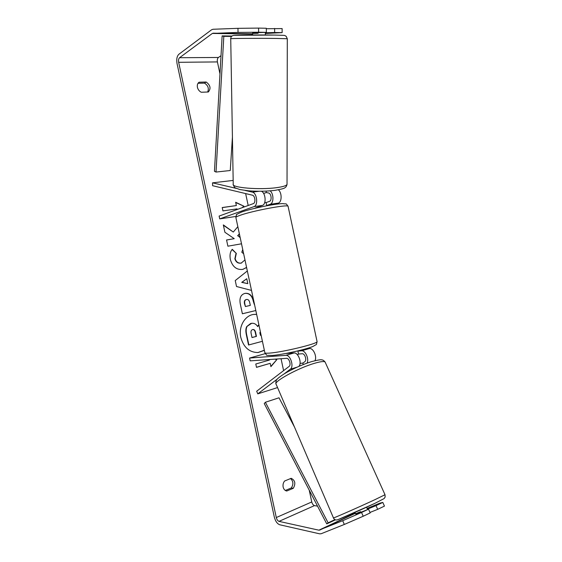 <?xml version="1.0" encoding="UTF-8"?>
<svg xmlns="http://www.w3.org/2000/svg" width="562" height="562" viewBox="0 0 562 562"><rect width="100%" height="100%" fill="white"/><g stroke="black" fill="none" stroke-linecap="round" stroke-linejoin="round"><path stroke-width="0.84" d="M277.558 387.576L257.789 393.857L277.382 379.013M284.14 373.892L290.315 369.22C294.284 366.684 290.378 354.594 285.847 355.339L249.57 358.057L250.167 360.86L286.494 358.338C289.135 357.924 291.397 364.942 289.093 366.424L256.679 391.222L257.789 393.857M286.297 353.484L293.989 352.985C298.289 352.262 302.265 363.235 298.829 366.396M314.966 360.671C317.221 356.568 313.245 347.871 309.444 348.51L305.876 348.812M302.785 363.2L304.759 361.717C307.098 360.228 304.85 353.322 302.173 353.751L298.506 354.025M265.208 353.646L249.57 358.057M307.035 363.129C309.325 359.041 305.349 350.161 301.541 350.8L297.881 351.095M233.167 180.423L212.534 182.84L236.335 188.396M245.173 190.462L252.345 192.134C257.01 192.836 258.408 205.467 253.968 206.626L219.721 218.885L219.117 216.075L253.322 203.627C255.907 202.931 255.092 195.604 252.38 195.183L212.605 185.699L212.534 182.84M255.127 208.088L262.356 205.418C266.529 204.35 265.742 192.878 261.365 191.242M278.387 189.823C282.082 192.71 281.991 202.172 278.281 203.135L274.537 204.435M266.184 192.471L268.594 193.019C271.341 193.433 272.12 200.648 269.5 201.351L266.044 202.587M235.829 216.461L219.721 218.885M270.153 190.855C273.877 193.714 273.842 203.339 270.139 204.301L266.676 205.523M252.654 34.963L252.64 33.432L258.084 33.298L258.077 32.603M266.339 32.364L266.318 28.262L258.583 28.1L258.618 32.231L266.339 32.364L252.626 32.765L252.724 33.404M265.376 34.977L265.292 32.392M266.177 191.101L266.184 192.647L263.571 193.363M257.916 352.55L264.33 350.203M256.63 314.306L253.61 314.432C244.744 315.521 238.316 326.852 240.81 337.474C243.676 347.464 249.43 352.486 258.077 352.536L264.365 350.365M342.701 520.707L361.549 512.474L363.207 516.246L344.316 524.458L342.701 520.707L318.872 530.184L279.005 521.367C277.754 520.897 276.848 519.618 276.293 517.539L178.653 62.305C178.309 60.183 178.611 58.645 179.559 57.71L212.359 33.432L238.028 32.413L237.965 28.332L258.583 28.1M317.537 506.151L314.502 505.603C313.224 505.175 312.303 503.959 311.762 501.957L309.226 490.148M283.599 370.632L281.049 358.711M248.193 205.495L245.636 193.574M219.974 73.896L217.41 61.918C217.087 59.867 217.424 58.385 218.421 57.472L221.007 55.708M237.838 226.669L233.286 232.05L223.325 224.905L224.905 232.268L234.235 238.674L226.556 239.981L227.891 246.191L241.512 243.796M240.122 237.326L237.923 235.717L239.405 233.975M251.509 290.406L236.518 286.515L235.246 280.564L247.336 270.961M291.172 478.325C295.141 480.292 295.858 483.615 293.308 488.28L286.753 491.019C284.913 490.619 283.712 489.298 283.15 487.057C282.742 484.753 283.227 482.737 284.611 481.002L291.172 478.325M206.191 82.017L199.088 82.214C197.571 83.338 197.016 85.038 197.424 87.321C197.993 89.59 199.264 91.234 201.238 92.245L208.326 91.985C211.136 88.55 210.427 85.227 206.191 82.017L204.505 83.113L198.021 83.295M222.236 207.617L236.356 205.559L235.647 202.25L243.908 206.198L242.51 207.568M237.199 209.5L237.066 208.874L222.945 210.898L222.222 207.547L236.356 205.559M256.483 367.288L270.189 363.347L270.898 366.656L276.82 359.666L275.31 359.111M270.189 363.347L256.497 367.358L255.78 364.007L269.479 360.038L269.374 359.525M242.377 313.751L255.822 310.526L242.384 313.772L240.325 304.168C239.194 298.211 240.726 294.621 244.913 293.399L245.123 293.35C249.535 292.914 252.38 295.605 253.666 301.422L254.509 304.414M246.599 267.533L242.658 269.402C236.581 270.041 232.485 266.753 230.357 259.539C229.563 255.043 230.202 251.636 232.275 249.317L236.314 253.42L235.155 258.703C236.166 261.976 238.197 263.43 241.246 263.065L244.969 259.925M243.655 253.792L241.8 252.247L242.742 249.521M344.316 524.458L321.127 533.745L319.652 533.83L279.736 524.768C277.235 523.805 275.436 521.255 274.326 517.117L177.03 63.499C176.342 59.263 176.939 56.2 178.828 54.303L211.579 29.786L212.963 29.266L237.965 28.332M290.554 478.578C293.357 481.184 293.61 484.311 291.32 487.964L285.327 490.464M207.652 92.013C209.141 88.473 208.095 85.508 204.505 83.113M355.261 513.001L354.144 512.797M382.806 502.428L376.027 505.631L377.685 509.341L384.457 506.109L382.806 502.428L379.912 503.145L367.134 508.42M251.376 34.97L252.647 34.106M265.362 33.481L282.131 32.631L282.131 28.592L266.325 28.725M282.131 32.631L274.635 32.505L274.628 28.437M258.618 32.231L238.028 32.413M274.635 32.505L265.292 32.772M355.929 514.314L368.532 509.172L361.549 512.474M376.027 505.631L367.393 509.179M368.532 509.172L370.189 512.916L363.207 516.246M369.979 512.446L377.685 509.341M293.308 488.28L291.32 487.964M256.651 314.383L253.455 314.453M262.419 341.296L248.552 344.991L246.282 334.376C245.594 330.976 245.749 328.37 246.746 326.557L250.659 323.487L251.544 323.319M257.544 326.374L258.85 324.653M260.424 335.282L261.091 335.107M246.746 326.557L251.699 323.298C254.228 323.066 256.223 324.162 257.67 326.578L258.913 324.941M248.868 344.956L246.592 334.341C245.896 330.934 246.058 328.327 247.055 326.515M260.41 331.924L259.855 332.634L260.438 335.331L261.105 335.156M235.71 202.538L243.908 206.198M243.613 206.303L242.208 207.673M270.842 366.375L276.82 359.666M276.497 359.687L274.987 359.132M246.753 278.731L241.723 282.363L247.814 283.67L246.753 278.731L242.025 282.293L247.814 283.67M244.969 293.385C249.296 293.048 252.092 295.745 253.357 301.478L254.319 304.456M246.409 299.525L246.17 299.574C244.575 300.017 244.013 301.394 244.484 303.698L245.411 306.543L250.322 305.391L249.697 302.475C249.149 300.277 248.123 299.279 246.62 299.483L246.472 299.511C244.884 299.96 244.322 301.337 244.793 303.642L245.411 306.543M223.402 225.278L233.286 232.05M240.206 237.698L237.923 235.717M237.621 235.808L239.363 233.771M226.57 240.023L234.235 238.674M246.57 267.372L242.946 269.346M232.106 249.542L236.314 253.42M236.012 253.504L234.853 258.78C235.864 262.054 237.895 263.508 240.943 263.149L241.463 263.023M252.675 329.564L252.619 329.578C251.179 330.042 250.687 331.341 251.137 333.498L252.008 337.551L256.448 336.385L255.577 332.311C255.099 330.323 254.221 329.395 252.942 329.515L252.675 329.564M252.001 337.509L256.139 336.42L255.26 332.346C254.811 330.449 253.989 329.515 252.788 329.543M367.569 509.565L366.593 507.198M355.936 514.335L355.683 513.752M360.895 512.305L360.614 511.666L355.591 513.752L355.001 512.418M303.368 364.513L302.714 363.045L300.045 363.466M259.841 206.31L259.988 206.999L256.567 207.912M264.73 202.489L266.023 202.489L266.725 205.769M291.334 353.189L291.186 352.5L288.468 352.971M297.839 350.906L298.534 354.123L297.34 354.671M335.493 519.808L326.754 523.889L264.259 403.565L265.383 402.252L278.998 397.791L294.495 427.071M335.008 519.611L328.124 522.829L265.383 402.252M326.754 523.889L328.124 522.829M231.951 36.038L222.13 35.912L214.452 171.312L216.019 172.056L230.265 170.511L232.422 137.107M231.537 36.425L223.824 36.326L216.019 172.056M222.13 35.912L223.824 36.326M297.165 367.134L290.315 369.22M293.989 352.985L285.847 355.339M309.444 348.51L301.541 350.8M259.131 191.249L252.345 192.134M262.356 205.418L253.968 206.626M278.281 203.135L270.139 204.301M230.729 38.75C228.27 38.427 258.232 38.202 276.237 38.434L287.294 38.736L287.027 184.392C286.444 185.706 282.946 186.795 276.518 187.673C259.44 190.075 230.975 187.659 233.23 184.16L230.729 38.75M274.249 35.062L234.157 35.329M311.762 501.957L276.293 517.539M217.41 61.918L178.653 62.305M252.64 33.79L213.054 33.179M252.647 34.05L212.359 33.432M218.421 57.472L179.559 57.71M314.502 505.603L279.005 521.367M355.289 513.064L318.872 530.184M355.395 513.303L319.609 530.142M240.993 263.135L241.618 262.988M385.012 494.736L325.11 362.04C324.049 361.099 320.403 361.549 314.186 363.403C297.642 368.243 272.675 382.062 276.146 384.275L333.442 517.883C331.362 519.239 358.767 507.219 375.065 499.604L385.012 494.736L385.146 497.012L384.141 498.564L374.756 503.419C361.956 509.453 340.783 518.761 338.043 519.59C335.921 520.44 334.397 519.885 333.463 517.925M374.629 503.482L338.233 519.527M288.116 206.521L288.067 206.261C287.723 204.203 252.19 210.869 240.065 215.33C236.925 216.447 235.534 217.227 235.907 217.67L264.85 352.627C264.695 353.196 266.283 353.35 269.605 353.098C282.503 352.248 317.628 343.747 317.087 341.661L317.031 341.394M230.729 38.708C230.785 36.867 231.748 35.764 233.623 35.385C234.108 35.041 258.731 34.816 274.382 35.062C288.383 35.427 283.634 35.343 286.163 36.27L287.294 38.736M233.244 184.617C233.933 186.612 234.719 187.75 235.611 188.017L239.897 189.563L248.608 190.82C257.796 191.502 266.599 191.347 275.008 190.349C281.323 189.225 284.597 188.354 284.815 187.75C285.791 187.392 286.529 186.268 287.027 184.392M325.11 362.04C323.86 360.523 322.736 359.806 321.738 359.891C321.331 359.427 317.987 359.989 311.699 361.577C303.649 364.12 295.584 367.576 287.498 371.946C284.906 373.294 279.04 377.165 277.832 378.542C276.244 379.708 275.626 381.486 275.97 383.867M235.857 217.431L236.483 214.874C235.548 214.951 237.241 214.017 241.541 212.064C250.771 208.748 273.954 203.844 282.651 203.592C287.646 204.42 285.187 202.706 288.067 206.261L317.087 341.661C315.914 346.009 317.607 343.445 313.153 346.375C305.04 349.754 282.012 354.755 272.282 355.465C264.119 355.022 268.081 356.28 264.899 352.866"/></g></svg>

